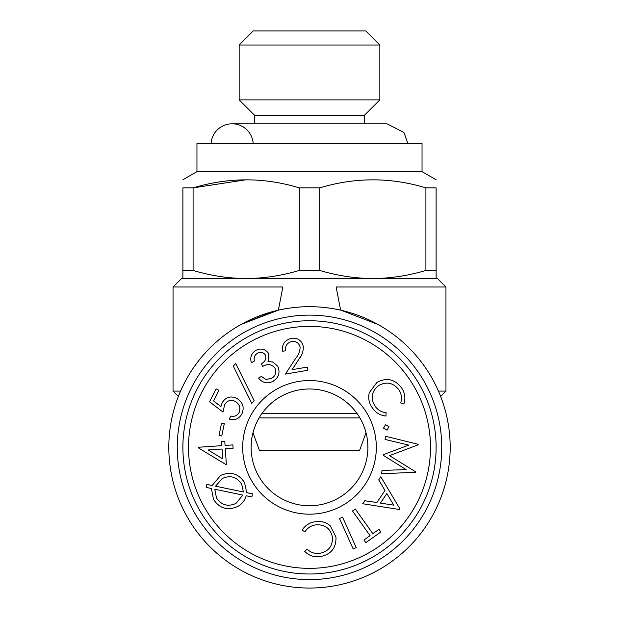 <?xml version="1.0" encoding="UTF-8"?>
<svg xmlns="http://www.w3.org/2000/svg" width="619" height="619" viewBox="0 0 619 619"><rect width="100%" height="100%" fill="white"/><g stroke="black" fill="none" stroke-linecap="round" stroke-linejoin="round"><path stroke-width="0.93" d="M211.071 143.492A21.1 21.1 0 0 1 232.125 123.8A21.1 21.1 0 0 1 253.179 143.492M265.443 355.012C263.307 352.219 260.63 351.638 257.419 353.256C254.649 355.105 253.635 357.705 254.37 361.07L251.353 362.734C249.836 357.465 251.329 353.348 255.84 350.385C260.947 347.924 265.172 348.907 268.53 353.341L268.05 361.473L272.94 362.084L277.769 366.286C280.384 372.63 278.782 377.66 272.956 381.374C267.315 384.059 262.502 382.944 258.502 378.047L261.388 376.46L265.868 379.408L271.424 378.48C275.54 375.988 276.724 372.537 274.983 368.127C271.617 364.096 267.547 363.531 262.781 366.433L261.295 363.724C265.141 361.782 266.518 358.873 265.443 355.012M393.754 505.158L386.844 493.544L380.422 503.108L393.754 505.158M299.302 270.426L299.302 187.874C264.112 177.173 228.705 177.173 193.089 187.874L193.089 270.426C210.499 275.672 228.202 278.372 246.192 278.55C264.189 278.372 281.885 275.672 299.302 270.426L319.698 270.426C337.115 275.672 354.811 278.372 372.808 278.55C390.798 278.372 408.501 275.672 425.911 270.426L425.911 187.874L436.116 187.874C436.116 177.181 436.116 177.181 436.116 187.874L436.116 278.55M224.79 441.378L225.068 445.44L232.876 444.906L233.1 448.264L225.293 448.798L226.392 464.838L198.49 447.939L198.444 447.258L221.85 445.657L221.571 441.595L224.79 441.378M300.107 347.042C298.9 342.911 296.137 341.046 291.812 341.456C287.17 342.748 285.073 345.851 285.521 350.772L282.365 351.306C281.784 344.404 284.817 340.071 291.456 338.299C297.708 337.672 301.654 340.38 303.295 346.439C303.465 351.259 301.948 355.592 298.737 359.446L292.044 369.682L307.256 367.106L307.79 370.286L285.405 374.069L295.704 358.339C298.559 355.004 300.029 351.244 300.107 347.042M251.121 447.367A58.379 58.379 0 0 1 338.694 396.81A58.379 58.379 0 0 1 338.694 497.931A58.379 58.379 0 0 1 251.121 447.367M242.679 447.367A66.821 66.821 0 0 1 342.911 389.498A66.821 66.821 0 0 1 342.911 505.236A66.821 66.821 0 0 1 242.679 447.367M363.949 539.985L370.046 535.659L352.497 510.961L355.283 508.98L372.831 533.679L378.952 529.33L380.84 531.984L365.837 542.646L363.949 539.985M300.246 357.055L298.737 359.446M268.824 359.949L268.05 361.473M272.004 361.759L272.94 362.084M275.788 379.285L272.956 381.374M233.448 397.158L236.636 398.303C242.896 402.079 244.629 407.317 241.828 414.026C238.942 418.962 234.74 420.649 229.231 419.086L230.786 416.022C234.454 416.92 237.232 415.72 239.135 412.432C240.861 407.611 239.468 403.905 234.965 401.305C230.485 399.433 227.034 400.617 224.62 404.857L222.972 412.061L209.562 401.785L216.124 388.864L218.964 390.303L213.563 400.934L220.952 406.551L222.159 402.745C225.672 397.104 230.5 395.626 236.636 398.303M188.516 447.367A120.984 120.984 0 0 1 369.992 342.593A120.984 120.984 0 0 1 369.992 552.148A120.984 120.984 0 0 1 188.516 447.367M353.194 548.999L339.506 518.529L342.555 517.159L356.242 547.629L353.194 548.999M254.633 115.358L364.367 115.358L379.842 99.883L239.158 99.883L254.633 115.358L254.633 123.8L232.125 123.8L386.875 123.8L364.367 123.8L364.367 115.358M319.744 553.347C328.527 551.506 332.759 546.128 332.442 537.215C330.484 528.425 324.983 524.301 315.938 524.858C311.218 525.5 307.55 527.814 304.935 531.798L302.064 530.143C305.283 525.206 309.848 522.382 315.744 521.685C321.215 520.873 326.051 522.235 330.252 525.763L335.978 537.075C336.272 548.001 331.018 554.516 320.209 556.613C314.189 557.409 309.043 555.684 304.757 551.452L307.117 549.099C310.637 552.527 314.847 553.943 319.744 553.347M252.985 432.72L259.338 450.183L359.662 450.183L366.015 432.72M406.11 469.573L383.494 455.437L383.579 454.609L408.733 445.076L385.088 439.451L385.413 436.24L418.204 444.287L418.15 444.837L389.498 455.63L415.465 471.748L415.411 472.289L381.668 473.736L381.993 470.463L406.11 469.573M215.544 486.194L243.406 491.973L241.712 484.182C236.806 476.823 230.307 474.935 222.221 478.518L215.544 486.194M242.834 495.076L214.808 489.234L216.457 497.947C221.455 505.174 227.97 506.992 236.001 503.409L242.834 495.076M206.916 484.414L212.147 485.497L220.565 475.469C230.508 471.152 238.501 473.496 244.528 482.511L246.741 492.685L252.436 493.854L251.856 496.956L246.161 495.765C244.83 500.531 241.998 504.114 237.657 506.497C227.645 510.868 219.598 508.524 213.532 499.463L211.381 488.461L206.32 487.478L206.916 484.414M422.042 171.633L422.042 143.492L196.958 143.492L196.958 171.633L422.042 171.633L436.116 179.758M386.14 412.726L385.939 416.061C380.043 415.403 375.454 412.579 372.166 407.596C368.963 403.046 367.996 398.087 369.272 392.725L376.855 382.472C386.535 377.273 394.76 379.052 401.522 387.804C404.958 392.856 405.739 398.257 403.859 404.021L400.686 402.946C402.164 398.241 401.538 393.823 398.791 389.707C393.173 382.65 386.434 381.273 378.58 385.591C371.57 391.309 370.348 398.11 374.921 405.987C377.636 409.933 381.374 412.177 386.14 412.726M221.78 435.985L219.049 435.436L221.548 423.11L224.279 423.667L221.78 435.985M399.913 508.81L399.448 509.499L362.703 503.742L364.723 500.74L376.878 502.527L384.987 490.465L378.72 479.903L380.809 476.785L399.913 508.81M251.747 403.333L233.293 366.092L235.746 363.546L254.177 400.818L251.747 403.333M441.742 447.367A132.242 132.242 0 0 1 243.383 561.89A132.242 132.242 0 0 1 243.383 332.844A132.242 132.242 0 0 1 441.742 447.367M450.183 447.367A140.683 140.683 0 0 1 239.158 569.201A140.683 140.683 0 0 1 239.158 325.532A140.683 140.683 0 0 1 450.183 447.367M385.529 424.735L388.972 426.715L386.976 430.143L383.525 428.17L385.529 424.735M425.911 187.874C390.721 177.173 355.321 177.173 319.698 187.874L319.698 270.426M182.884 278.55L182.884 187.874L193.089 187.874L246.192 179.758M182.884 270.426L193.089 270.426M445.959 286.992L437.517 278.55L181.483 278.55L173.041 286.992L282.875 286.992L278.357 310.181C299.116 305.507 319.884 305.507 340.643 310.181L336.125 286.992L445.959 286.992L445.959 391.092L438.438 391.092M377.745 324.348L341.154 310.289M182.884 447.367A126.616 126.616 0 0 1 372.808 337.719A126.616 126.616 0 0 1 372.808 557.023A126.616 126.616 0 0 1 182.884 447.367M425.911 270.426L436.116 270.426M379.842 45.017L239.158 45.017L253.225 30.95L365.775 30.95L379.842 45.017L379.842 99.883M222.755 458.896L222.074 449.015L208.085 449.967L222.755 458.896M259.082 417.926L359.918 417.926M299.302 187.874L319.698 187.874M274.333 311.148L241.611 324.147M182.884 187.874C182.884 177.181 182.884 177.181 182.884 187.874M261.868 413.608L357.132 413.608M239.158 45.017L239.158 99.883M278.357 310.173L241.255 324.348M178.365 396.423L173.041 391.092L180.562 391.092M407.929 143.492L403.944 132.497L386.875 123.8M196.958 171.633L182.884 179.758M440.635 396.423L445.959 391.092M173.041 286.992L173.041 391.092"/></g></svg>
